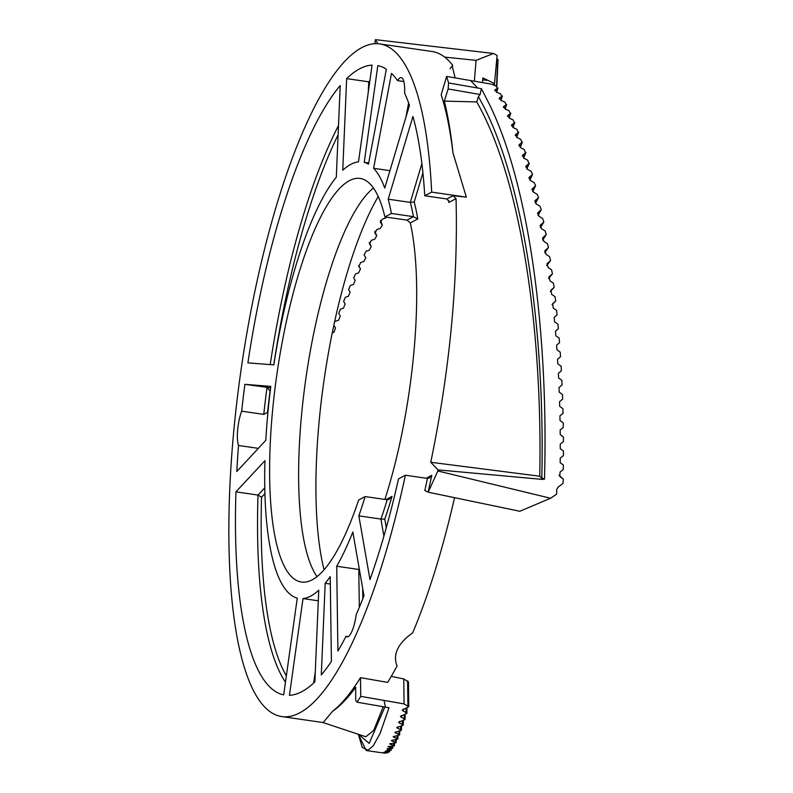 <?xml version="1.0" encoding="UTF-8"?>
<svg xmlns="http://www.w3.org/2000/svg" width="793" height="793" viewBox="0 0 793 793"><rect width="100%" height="100%" fill="white"/><g stroke="black" fill="none" stroke-linecap="round" stroke-linejoin="round"><path stroke-width="1.19" d="M478.387 96.677L480.122 94.496L448.134 88.955L444.328 101.098L476.742 101.93L478.387 96.677C524.807 177.384 545.118 335.548 541.807 477.882L544.464 479.2L542.878 478.883L542.858 479.448L539.746 476.226L430.758 462.269C449.77 370.222 458.195 282.348 456.044 198.647L453.041 195.683L466.334 197.14L431.66 192.114A339.87 90.253 -81.7 0 0 379.55 43.873A339.87 90.253 -81.7 0 0 241.429 367.268A339.87 90.253 -81.7 0 0 281.951 716.585A339.87 90.253 -81.7 0 0 405.392 475.215L398.502 478.873A318.181 84.494 98.3 0 1 369.974 579.614L358.842 515.866A220.553 58.573 -81.7 0 0 365.137 496.567L358.644 500.016A203.92 54.152 98.3 0 1 312.234 579.812A203.92 54.152 98.3 0 1 301.479 582.042A203.92 54.152 98.3 0 1 277.163 372.452A203.92 54.152 98.3 0 1 360.032 178.415A203.92 54.152 98.3 0 1 384.912 216.915L391.405 213.466A220.553 58.573 -81.7 0 0 388.223 199.192L412.935 116.432A318.181 84.494 98.3 0 1 424.761 195.772L431.66 192.114M476.742 101.93C522.696 182.221 542.61 336.559 539.746 476.226M466.334 197.14L452.991 152.95C450.949 133.511 448.065 116.224 444.328 101.098M448.709 200.451A315.287 83.731 98.3 0 1 448.828 202.473L448.927 201.432L446.836 198.974L424.761 195.772M422.917 172.844L414.214 201.967L410.298 202.393L388.223 199.192M421.886 163.616L410.298 202.393A220.553 58.573 98.3 0 1 413.48 216.667L391.405 213.466M384.863 499.431A203.92 54.152 -81.7 0 0 410.298 222.912L406.987 220.117L384.912 216.915M385.993 499.59L392.02 496.398L389.155 499.322L387.222 499.768L365.137 496.567M387.222 499.768A220.553 58.573 98.3 0 1 380.927 519.078L358.842 515.866M356.226 614.585A318.181 84.494 -81.7 0 0 363.967 595.781L352.835 532.034A220.553 58.573 98.3 0 1 336.708 566.252L337.907 651.053A318.181 84.494 -81.7 0 0 345.976 636.333A22.422 5.957 -81.7 0 0 346.987 636.858A22.422 5.957 -81.7 0 0 356.226 614.585M359.229 568.67A220.553 58.573 98.3 0 1 358.783 569.453L336.708 566.252M348.107 636.64L345.976 636.333M358.486 161.881L372.066 65.135A318.181 84.494 -81.7 0 0 346.65 78.626L342.754 170.227A220.553 58.573 98.3 0 1 358.486 161.881M369.875 80.727A318.181 84.494 98.3 0 0 368.725 81.828L346.65 78.626M477.733 88.023L470.546 80.539L446.637 76.435L448.6 82.968L481.391 88.657L480.122 94.496M481.391 88.657L489.896 105.291C531.389 190.845 548.488 342.685 544.464 479.2M358.486 734.318L369.171 743.368L384.843 707.009M281.951 716.585L323.157 722.562L332.465 711.4C340.048 706.216 347.79 698.167 355.69 687.263L355.7 700.298L357.019 702.192L389.016 707.733L380.035 733.545L373.384 745.618L368.041 750.307L362.242 747.323L358.347 734.268M374.831 43.655L375.376 39.65L493.563 53.478L497.112 55.451L494.495 83.533L482.848 77.912L482.461 82.591M496.814 58.623L498.024 59.693L496.834 86.387M335.578 321.224L338.67 320.144L340.286 315.852L338.74 313.453L340.385 309.191L343.498 308.12L345.153 303.878L343.627 301.499L345.302 297.276L348.424 296.225L350.129 292.022L348.613 289.683L350.337 285.51L353.47 284.469L355.205 280.335L353.718 278.026L355.472 273.912L358.614 272.891L360.458 268.916L358.852 266.438L360.706 262.493L363.868 261.492L365.801 257.705L364.096 255.029L366.039 251.272L369.211 250.281L371.223 246.673L369.439 243.847L371.451 240.249L374.643 239.298L376.715 235.848L374.881 232.894L376.962 229.474L380.154 228.533L382.285 225.242L380.412 222.209L382.553 218.937L385.755 218.025M332.247 332.882L333.962 332.277L335.538 327.945L333.972 325.526M330.037 344.152L330.82 340.019M482.689 79.855L488.319 80.47M496.517 86.268L493.811 84.603L494.495 83.533M493.811 84.603L493.851 83.86L493.811 84.603M450.077 68.793A44.111 11.717 98.3 0 1 452.783 65.432A339.87 90.253 -81.7 0 0 431.987 51.486L379.55 43.873M385.418 707.108L384.06 700.427L360.756 696.373L360.488 677.658L387.638 682.386A339.87 90.253 -81.7 0 0 397.075 665.951C392.545 654.552 397.749 643.5 412.707 632.804A339.87 90.253 -81.7 0 0 454.548 497.677M378.221 196.565A224.558 59.634 -81.7 0 0 324.069 569.81M430.758 462.269L438.053 469.882L437.835 470.983L550.58 498.252L556.577 494.217L556.726 489.578L557.915 487.298L563 483.433L563.298 479.071L559.759 476.424L560.056 472.053L563.268 469.565L563.347 465.015L560.175 462.676L560.225 458.106L563.407 455.598L563.446 451.019L560.255 448.669L560.264 444.08L563.417 441.552L563.407 436.953L560.205 434.584L560.165 429.984L563.288 427.447L563.238 422.828L560.007 420.459L559.927 415.839L563.03 413.302L562.921 408.673L559.68 406.303L559.551 401.674L562.624 399.137L562.475 394.508L559.204 392.129L559.035 387.509L562.068 384.972L561.87 380.343L558.589 377.974L558.361 373.354L561.365 370.827L561.127 366.217L557.816 363.848L557.548 359.249L560.522 356.721L560.225 352.132L556.894 349.772L556.577 345.193L559.521 342.685L559.174 338.115L555.824 335.766L555.457 331.216L558.361 328.728L557.965 324.188L554.594 321.859L554.178 317.339L557.053 314.871L556.607 310.38L553.217 308.061L552.622 303.699L555.695 301.043L555.08 296.691L551.67 294.391L550.927 290.188L554.158 287.363L553.405 283.16L549.975 280.881L549.103 276.816L552.443 273.853L551.561 269.798L548.112 267.548L547.13 263.613L550.56 260.54L549.569 256.625L546.09 254.394L545.009 250.598L548.488 247.446L547.408 243.659L543.909 241.459L542.739 237.791L546.258 234.579L545.078 230.912L541.56 228.751L540.32 225.202L543.849 221.961L542.6 218.422L539.062 216.291L537.743 212.871L541.282 209.61L539.954 206.19L536.385 204.098L535.007 200.788L538.536 197.536L537.148 194.245L533.56 192.193L532.123 189.002L535.632 185.77L534.185 182.598L530.576 180.586L529.08 177.503L532.569 174.311L531.052 171.258L527.424 169.296L526.383 165.678L528.842 163.814L527.771 160.255L524.123 158.342L523.023 154.833L525.452 153.049L524.332 149.609L520.664 147.736L519.514 144.346L521.913 142.631L520.733 139.32L517.046 137.496L515.846 134.235L518.216 132.6L516.986 129.408L513.279 127.633L512.03 124.501L514.36 122.945L513.091 119.882L509.354 118.167L508.055 115.163L510.365 113.696L509.037 110.772L505.29 109.107L503.942 106.242L506.212 104.864L504.844 102.079L501.077 100.473L499.679 97.747L502.385 95.933L500.988 100.433M499.213 98.302L499.679 97.747L499.303 99.036M500.73 100.314L501.929 96.468L500.512 93.812L496.715 92.275L495.278 89.688L497.945 87.993M494.822 90.214L495.278 89.688L494.941 90.917M438.053 469.882L542.858 479.448M525.878 166.332L525.769 167.145M526.661 168.75L529.337 163.199L526.82 168.889M522.518 155.487L522.438 156.31M523.43 157.876L525.947 152.425M519.009 144.99L518.959 145.813M520.039 147.339L522.399 142.016M515.351 134.869L515.331 135.682M516.491 137.159L518.701 131.995L516.699 137.298M511.535 125.116L512.03 124.501L511.544 125.918M512.774 127.356L514.845 122.36L513.002 127.485M507.579 115.768L508.055 115.163L507.609 116.551M508.918 117.929L510.831 113.121M503.466 106.827L503.942 106.242L503.535 107.58M504.893 108.919L506.677 104.309L505.141 109.047M496.418 92.137L497.489 88.499L496.031 86.001L491.065 84.068L470.546 80.539M383.911 753.013L381.334 752.716L385.715 753.162L382.712 752.666L386.657 752.874L384.149 752.081L388.134 752.002L388.649 751.605L385.656 750.961L390.206 750.029L387.232 749.316L387.767 748.661L392.713 748.384L387.965 746.659L394.379 745.816L389.65 743.884L396.084 742.714L391.375 740.583L397.828 739.096L393.13 736.766L399.603 734.962L394.924 732.435L401.407 730.313L396.728 727.597L403.231 725.159L398.562 722.254L405.074 719.509L400.406 716.426L406.918 713.363L402.249 710.112L408.772 706.732L404.063 703.916L403.776 678.937L408.474 681.911L408.772 706.722M258.349 448.362L238.505 445.478A318.181 84.494 -81.7 0 0 236.8 471.518L265.804 440.343A220.553 58.573 98.3 0 1 270.809 386.379L244.888 384.337A318.181 84.494 -81.7 0 0 241.687 411.18A22.422 5.957 -81.7 0 0 238.505 445.478M268.014 411.448A22.422 5.957 -81.7 0 0 267.568 412.34L263.762 414.382L241.687 411.18M285.46 682.178A318.181 84.494 98.3 0 1 258.012 495.06L261.551 497.211A315.287 83.731 98.3 0 0 286.352 675.874M405.392 475.215L427.467 478.417L429.32 478.02L431.788 475.304L426.247 478.238M383.901 536.137L380.927 519.078L384.793 519.108L386.29 527.692M373.434 188.03A203.92 54.152 -81.7 0 0 306.138 376.655A203.92 54.152 -81.7 0 0 317.051 576.63M383.217 706.732L373.771 730.333L365.851 736.776L322.721 722.453M384.06 700.427L404.063 703.916M403.776 678.937L391.276 676.36M448.134 88.955L448.6 82.968M368.041 750.307L366.197 750.515L380.412 752.577M550.58 498.252L519.851 511.257L428.2 492.195L437.835 470.983M474.353 81.193L476.087 60.337L444.685 57.116M431.788 475.304A342.764 91.026 98.3 0 1 428.131 492.076L428.2 492.195M428.131 492.076L424.8 490.57A339.87 90.253 98.3 0 0 427.467 478.417M360.756 696.373L357.019 702.192M455.093 77.883L452.208 65.869L452.783 65.432M375.376 39.65L377.894 43.694M452.991 152.95A339.87 90.253 -81.7 0 0 441.186 94.704L446.637 76.435M403.845 81.54L397.531 80.618A318.181 84.494 -81.7 0 0 391.494 73.392L373.622 168.304A220.553 58.573 98.3 0 1 384.744 188.06L409.466 105.3A318.181 84.494 -81.7 0 0 404.599 93.177A22.422 5.957 -81.7 0 0 401.189 77.615A22.422 5.957 -81.7 0 0 397.531 80.618M289.435 695.322A318.181 84.494 -81.7 0 0 314.861 681.831L318.756 590.23A220.553 58.573 98.3 0 1 303.015 598.576L289.435 695.322M273.823 364.899A220.553 58.573 98.3 0 1 336.311 177.156L340.207 85.545A318.181 84.494 -81.7 0 0 247.902 362.857L273.823 364.899M377.825 65.591L364.245 162.337A220.553 58.573 98.3 0 1 368.477 164.131L386.35 69.209A318.181 84.494 -81.7 0 0 377.825 65.591M283.686 694.866L297.266 598.12A220.553 58.573 98.3 0 1 264.941 460.683L235.937 491.858A318.181 84.494 -81.7 0 0 283.686 694.866M331.415 661.402L330.215 576.6A220.553 58.573 98.3 0 1 325.189 583.301L321.294 674.912A318.181 84.494 -81.7 0 0 331.415 661.402M263.762 414.382A318.181 84.494 98.3 0 1 266.973 387.539L270.126 390.87A315.287 83.731 98.3 0 0 267.568 412.34M318.3 600.797L303.015 598.576M406.987 220.117L413.48 216.667L417.752 218.957A223.448 59.336 98.3 0 0 414.214 201.967M368.695 162.981L364.245 162.337M330.314 584.044L325.189 583.301M264.793 487.774L258.012 495.06L235.937 491.858M270.631 387.827L244.888 384.337M332.465 711.4A339.87 90.253 -81.7 0 0 360.488 677.658M389.938 170.673L373.622 168.304M366.197 750.515L358.297 734.249M542.878 478.883L541.807 477.882M476.087 60.337L493.563 53.478M387.311 748.671L387.232 749.316L387.767 748.661M388.134 752.002L388.768 750.575M386.657 752.874L387.232 751.952M385.239 753.211L385.765 752.795M389.68 750.604L390.354 748.671M446.836 198.974L453.041 195.683M358.783 569.453L359.318 607.329M368.725 81.828L368.289 92.038M497.736 59.257L496.527 86.219M563.119 478.913L559.025 475.285M555.586 301.142L552.047 304.581M553.95 287.562L550.322 291.527M552.166 274.14L548.568 278.482M403.112 711.083L403.161 709.14M406.056 712.421L406.066 708.308M407.909 705.74L407.612 680.89M401.337 715.524L401.268 717.348M404.212 718.617L404.261 714.78M264.941 493.573L261.551 497.211M315.297 671.631L313.701 682.932M362.688 588.505L362.837 598.656M388.857 747.135L388.947 746.342M390.533 744.429L390.632 743.477M394.002 737.44L394.101 736.191M395.786 733.178L395.885 731.78M399.424 723.117L399.503 721.442M374.772 232.508L375.079 233.281M369.33 243.54L369.597 244.145M397.6 728.4L397.689 726.854M400.544 729.54L400.673 726.279M380.313 221.743L380.64 222.655M358.575 265.635L360.389 268.807M369.32 242.38L371.045 246.345M374.901 231.259L376.506 235.442M380.59 220.444L382.057 224.766M448.828 202.473L456.044 198.647M408.613 102.921L405.957 117.047M274.011 363.67L273.942 363.66A315.287 83.731 98.3 0 1 338.115 134.82M270.205 364.611A318.181 84.494 98.3 0 1 338.502 125.581M392.02 496.398A223.448 59.336 98.3 0 1 384.793 519.108M410.298 222.912L417.752 218.957M402.368 724.326L402.467 720.778M392.248 741.197L392.347 740.087M395.201 742.129L395.38 739.8M391.821 747.928L391.99 746.233M393.497 745.291L393.665 743.279M396.956 738.442L397.115 735.795M398.74 734.249L398.889 731.295M529.575 176.859L528.931 178.306M532.618 188.367L531.954 189.785M535.503 200.183L534.809 201.551M538.219 212.286L537.525 213.585M540.776 224.657L540.083 225.876M543.175 237.285L542.491 238.396M545.406 250.152L544.751 251.123M547.487 263.236L546.883 264.059M549.4 276.509L548.875 277.154M550.223 260.897L546.724 265.526M548.112 247.862L544.761 252.689M545.842 235.045L542.65 240.011M543.413 222.476L540.39 227.522M540.816 210.155L537.961 215.25M538.06 198.111L535.384 203.216M535.156 186.365L532.638 191.44M532.073 174.926L529.734 179.942M563.298 479.061L559.015 475.265M555.695 301.043L552.047 304.591M554.158 287.363L550.322 291.556M552.443 273.863L548.578 278.531M497.945 88.003L496.686 92.256M358.575 265.625L360.458 268.916M369.33 242.331L371.223 246.673M374.93 231.189L376.715 235.848M380.64 220.365L382.285 225.242M405.074 719.499L405.144 714.562M403.24 725.149L403.359 720.579M392.713 748.374L392.922 746.203M389.551 751.923L389.7 750.604M388.055 752.904L388.173 752.012M391.108 750.416L391.286 748.671M394.379 745.807L394.597 743.219M396.084 742.714L396.302 739.71M397.828 739.096L398.036 735.686M399.613 734.952L399.801 731.146M401.407 730.303L401.575 726.11M510.841 113.131L509.146 118.068M406.918 713.353L406.928 708.07M522.399 142.026L520.238 147.478M525.947 152.434L523.608 158.015M532.569 174.321L529.873 180.08M535.632 185.77L532.767 191.569M538.536 197.536L535.493 203.345M541.282 209.61L538.05 215.379M543.849 221.961L540.449 227.641M546.258 234.579L542.699 240.11M548.488 247.446L544.791 252.779M550.56 260.55L546.744 265.596"/></g></svg>
